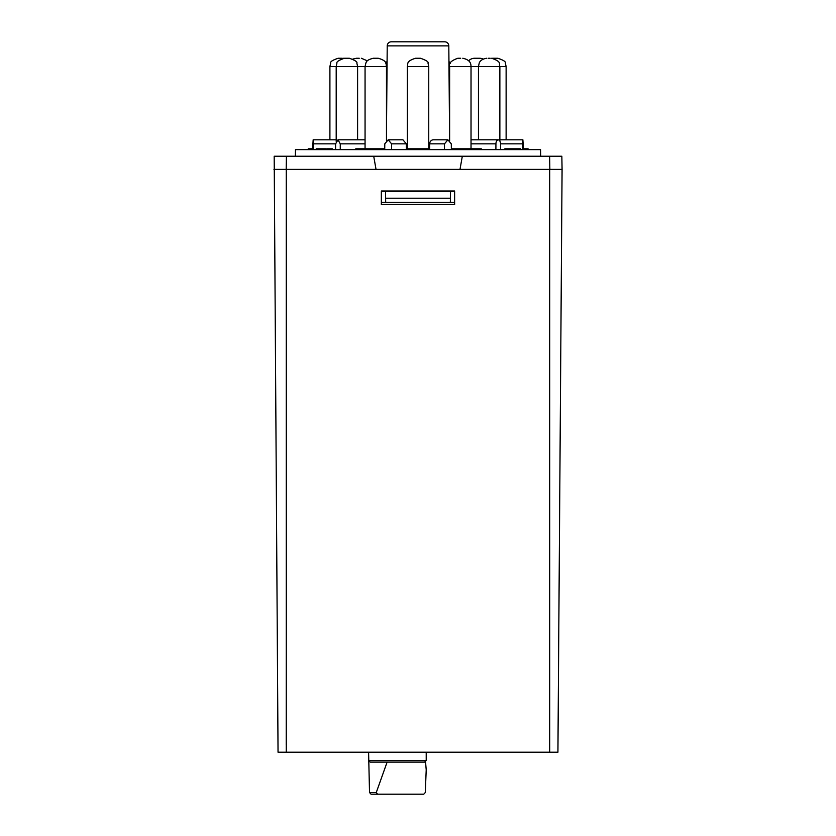 <?xml version="1.0" encoding="UTF-8"?>
<svg xmlns="http://www.w3.org/2000/svg" width="836" height="836" viewBox="0 0 836 836"><rect width="100%" height="100%" fill="white"/><g stroke="black" fill="none" stroke-linecap="round" stroke-linejoin="round"><path stroke-width="1.25" d="M286.225 744.813L286.476 204.297M562.074 169.394L549.848 169.394L549.618 156.227L561.844 156.227L562.074 169.394L557.925 752.212L278.043 752.212L274.187 156.227L286.424 156.227L286.194 169.394L376.033 169.394L373.713 156.227L286.424 156.227M556.954 169.394L376.033 169.394M454.627 190.995L454.627 204.601L381.341 204.601L381.341 190.995L454.627 190.995L454.408 204.297L381.561 204.297L381.341 190.995M549.691 752.212L549.691 169.394M286.267 169.394L286.267 752.212M454.408 191.13L381.561 191.13M448.807 45.875L387.225 45.875A4.117 4.117 0 0 1 391.342 41.8L444.689 41.8A4.117 4.117 0 0 1 448.807 45.875L449.622 139.925M295.359 156.227L295.474 149.634L540.558 149.634L540.673 156.227M387.225 45.875L386.472 133.102M365.06 143.844L340.262 143.844L337.974 139.8L335.633 143.844L313.636 143.844L313.594 149.634L316.687 149.634M316.217 149.634L316.217 148.818L318.025 148.818L318.171 149.634M335.633 143.844L335.56 149.634L355.76 149.634L355.76 148.818L371.205 148.818L371.205 149.634M384.727 149.634L391.614 149.634L391.582 143.844L388.197 139.8L384.79 143.844L384.727 149.634M450.343 202.322L385.689 202.322L385.615 198.205L450.416 198.205L450.343 202.322L454.408 202.322M381.561 202.322L385.689 202.322M450.416 198.205L450.531 191.622L385.5 191.622L385.615 198.205M286.194 169.394L273.957 169.394L286.194 169.394M549.618 156.227L373.713 156.227M385.5 191.622L381.561 191.622M454.408 191.622L450.531 191.622M459.999 169.394L462.318 156.227M451.356 149.634L451.294 143.844L447.887 139.8L444.501 143.844L444.47 149.634M429.631 149.634L429.673 143.844A4.117 3.95 -90 0 1 433.069 139.8L447.887 139.8M500.597 149.634L500.565 143.844A4.117 2.696 90 0 0 498.246 139.8A4.117 2.696 90 0 0 495.926 143.844L495.894 149.634M523.461 148.818L523.712 149.634M523.712 148.818L524.893 148.818L524.883 149.634M525.865 149.634L525.865 148.818L524.632 148.818L524.632 149.634M525.865 148.818L526.816 148.818L526.816 149.634M526.816 148.818L527.359 149.634M527.359 148.818L528.101 148.818L528.101 149.634M451.346 148.818L470.867 148.818M468.85 148.818L468.85 149.634M471.891 149.634L471.891 148.818L470.553 148.818L470.553 149.634M471.891 148.818L473.51 148.818L473.51 149.634M473.51 148.818L476.196 148.818L476.196 149.634M476.196 148.818L479.843 148.818L479.843 149.634M479.843 148.818L481.337 148.818L481.337 149.634M463.917 148.818L463.917 149.634M357.484 148.818L357.484 149.634M371.205 148.818L372.156 148.818L372.156 149.634M313.636 143.844L313.166 139.8L312.57 149.634M340.262 143.844L340.262 149.634M388.197 139.8L402.931 139.8L406.338 143.844L406.4 149.634M523.461 149.634L522.876 139.8L522.448 149.634M318.025 148.818L321.034 148.818L321.034 149.634M321.034 148.818L324.075 148.818L324.075 149.634M324.075 148.818L325.768 148.818L325.768 149.634M325.768 148.818L326.155 149.634M326.155 148.818L326.197 149.634M326.197 148.818L326.792 149.634M326.792 148.818L328.182 148.818L328.182 149.634M328.182 148.818L330.262 148.818L330.262 149.634M330.262 148.818L332.414 148.818L332.414 149.634M332.414 148.818L332.77 149.634M308.223 149.634L308.223 148.818L308.076 149.634M308.223 148.818L309.31 148.818L309.31 149.634M309.31 148.818L311.891 148.818L311.891 149.634M311.891 148.818L312.58 148.818M424.531 148.818L428.753 148.818L428.753 66.493L407.351 66.493L407.351 148.818L424.531 148.818L424.531 149.634M411.845 148.818L411.845 149.634M412.19 148.818L412.19 149.634M413.266 148.818L413.266 149.634M415.617 148.818L415.617 149.634M417.331 148.818L417.331 149.634M419.045 148.818L419.045 149.634M420.759 148.818L420.759 149.634M423.11 148.818L423.11 149.634M510.002 149.634L510.002 148.818L504.819 148.818L504.819 149.634M510.002 148.818L511.914 148.818L511.914 149.634M511.914 148.818L515.331 148.818L515.331 149.634M515.331 148.818L519.793 148.818L519.793 149.634M519.793 148.818L520.65 148.818L520.65 149.634M313.166 139.8L336.197 139.8M365.06 139.8L337.974 139.8M471.023 139.8L498.246 139.8M522.876 139.8L499.865 139.8M483.135 59.074A8.235 8.235 0 0 0 479.561 58.259L474.629 58.259A8.235 8.235 0 0 0 468.714 60.767M493.344 58.259L497.493 58.259M488.14 58.259L490.199 58.259M460.678 58.259L457.856 58.259L460.678 58.259M407.351 66.493C408.459 64.194 405.303 61.394 415.586 58.259L419.672 58.259M378.133 58.259L373.295 58.259L378.133 58.259M372.156 148.818L384.738 148.818M349.26 58.259L344.422 58.259L349.26 58.259M342.217 58.259L338.131 58.259L342.217 58.259M359.24 58.259L356.418 58.259L359.24 58.259M417.133 762.098L372.072 762.098M424.573 762.098L426.214 760.447L424.573 762.098L370.233 762.098L368.592 760.447L426.214 760.447L426.214 752.212M368.592 752.212L369.522 792.549L376.263 792.549L387.12 762.098M425.545 761.774L426.214 769.872L425.284 792.549L423.758 794.2L371.048 794.2L369.522 792.549M376.263 792.549L377.653 794.2M444.501 143.844L429.673 143.844M495.926 143.844L471.023 143.844M406.338 143.844L391.582 143.844M522.406 143.844L500.565 143.844M506.125 139.8L506.125 66.493L448.984 66.493M387.047 66.493L329.906 66.493L330.742 62.878C330.21 61.655 332.676 60.119 338.131 58.259M492.289 58.29L492.947 58.259M506.125 66.493L505.278 62.878C505.811 61.655 503.356 60.119 497.89 58.259M478.464 139.8L478.464 66.493L479.227 63.045C479.216 63.128 480.188 59.168 486.698 58.259M499.865 141.117L499.865 66.493C498.371 64.09 502.729 62.042 491.641 58.259M449.622 140.521L449.622 66.493C448.524 63.296 451.273 60.547 457.856 58.259M471.023 148.818L471.023 66.493C470.867 64.8 471.316 60.046 462.799 58.259M428.753 148.818L429.579 149.634M407.351 148.818L406.526 149.634M428.753 66.493L428.001 63.045C428.701 61.885 426.203 60.286 420.518 58.259M365.06 148.818L365.06 66.493L365.959 62.763C366.45 62.899 365.227 60.202 373.295 58.259M386.472 140.521L386.472 66.493C385.563 64.236 388.061 61.049 378.238 58.259M357.599 139.8L357.599 66.493L356.867 63.108C357.526 61.885 355.028 60.265 349.364 58.259M336.197 141.388L336.197 66.493L336.918 63.108C336.406 61.801 338.914 60.182 344.422 58.259M343.753 58.29L343.073 58.259M329.906 139.8L329.906 66.493M367.328 60.829L361.361 58.259M352.896 59.063L356.418 58.259M385.856 63.39L387.099 61.3M450.176 63.546L448.942 61.383"/></g></svg>
